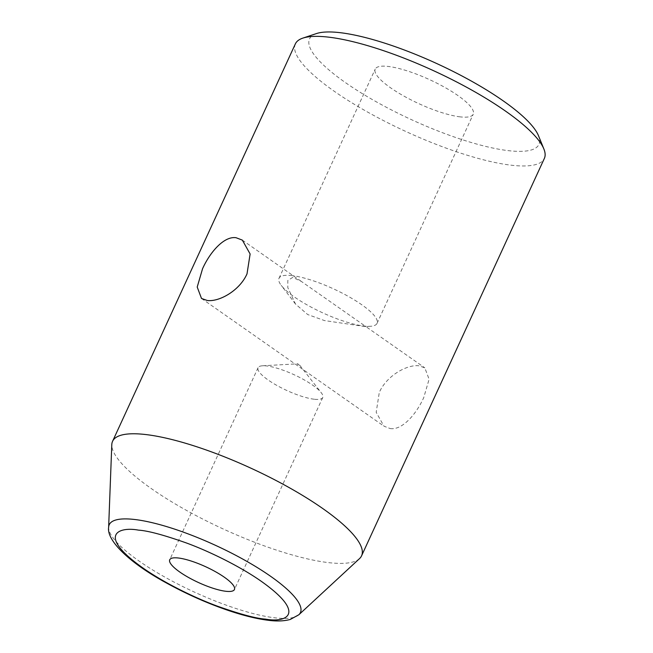 <?xml version="1.0" encoding="UTF-8"?>
<svg xmlns="http://www.w3.org/2000/svg" width="653" height="653" viewBox="0 0 653 653"><rect width="100%" height="100%" fill="white"/><g stroke="black" fill="none" stroke-linecap="round" stroke-linejoin="round"><path stroke-width="0.49" stroke-dasharray="3.27 2.45" d="M359.534 558.601A137.04 33.401 24.7 0 1 328.581 562.633A137.04 33.401 24.7 0 1 190.439 512.572A137.04 33.401 24.7 0 1 111.794 444.66M390.241 428.58C402.109 430.376 416.173 414.435 423.756 397.563L429.103 379.246L424.809 367.835L419.104 365.827C407.415 364.162 386.707 375.516 379.295 392.437L376.185 412.329L383.972 426.18L390.241 428.58M295.352 43.906A137.04 33.401 -155.3 0 0 367.435 111.957A137.04 33.401 -155.3 0 0 511.372 165.217A137.04 33.401 -155.3 0 0 544.357 158.434M316.444 33.572A126.249 30.773 -155.3 0 0 363.044 94.065A126.249 30.773 -155.3 0 0 508.54 150.672A126.249 30.773 -155.3 0 0 538.48 135.693M362.415 326.149L365.819 326.549L301.327 281.41L292.756 277.394L287.81 280.447L287.802 287.63L295.507 304.053L307.669 314.526L324.451 320.566L362.415 326.149M314.199 399.228A35.605 8.677 24.7 0 1 276.799 385.392A35.605 8.677 24.7 0 1 258.066 367.712A35.605 8.677 24.7 0 1 262.547 365.778A35.605 8.677 24.7 0 1 266.636 365.941A35.605 8.677 24.7 0 1 321.317 392.804A35.605 8.677 24.7 0 1 322.77 397.465A35.605 8.677 24.7 0 1 314.199 399.228M299.719 365.223C297.907 364.594 297.246 364.129 297.735 363.827C299.572 364.398 300.233 364.864 299.719 365.223L321.317 392.804M262.547 365.778L297.735 363.827M291.997 275.607A53.954 13.15 -155.3 0 0 279.011 278.276A53.954 13.15 -155.3 0 0 281.206 285.345A53.954 13.15 -155.3 0 0 364.056 326.043A53.954 13.15 -155.3 0 0 370.251 326.296A53.954 13.15 -155.3 0 0 377.042 323.366A53.954 13.15 -155.3 0 0 348.661 296.576A53.954 13.15 -155.3 0 0 291.997 275.607M460.259 116.879A53.954 13.15 24.7 0 1 403.595 95.909A53.954 13.15 24.7 0 1 375.214 69.112A53.954 13.15 24.7 0 1 388.2 66.443A53.954 13.15 24.7 0 1 444.864 87.412A53.954 13.15 24.7 0 1 473.245 114.202A53.954 13.15 24.7 0 1 460.259 116.879M298.862 614.751A105.223 25.647 24.7 0 1 275.101 617.844A105.223 25.647 24.7 0 1 169.029 579.407A105.223 25.647 24.7 0 1 108.643 527.257M242.336 240.116L301.327 281.41M370.251 326.296L365.819 326.549L424.809 367.835M295.507 304.053L281.206 285.345M279.011 278.276L375.214 69.112M258.066 367.712L169.731 559.76M201.499 298.462L383.972 426.18M377.042 323.366L473.245 114.202M322.77 397.465L234.435 589.52"/><path stroke-width="0.98" d="M108.643 527.257L111.794 444.66A137.04 33.401 24.7 0 1 112.569 441.314A137.04 33.401 24.7 0 1 145.554 434.523A137.04 33.401 24.7 0 1 289.491 487.791A137.04 33.401 24.7 0 1 361.566 555.842A137.04 33.401 24.7 0 1 359.534 558.601L298.862 614.751A105.223 25.647 24.7 0 0 249.43 562.862A105.223 25.647 24.7 0 0 134.567 519.478A105.223 25.647 24.7 0 0 108.643 527.257C106.374 540.292 129.147 562.698 166.303 582.9C186.064 593.797 206.299 602.833 227.015 610.016C242.957 615.477 256.882 618.93 268.799 620.35C277.125 621.411 284.308 621.101 290.332 619.428L298.862 614.751M361.566 555.842L544.357 158.434A137.04 33.401 -155.3 0 0 543.867 148.966A137.04 33.401 -155.3 0 0 457.435 82.368A137.04 33.401 -155.3 0 0 328.345 37.115A137.04 33.401 -155.3 0 0 302.861 38.111A137.04 33.401 -155.3 0 0 295.352 43.906L112.569 441.314M236.076 237.725L242.336 240.116L250.123 253.984L247.014 273.86C239.602 290.773 218.918 302.135 207.213 300.47L201.499 298.462L197.214 287.042L202.552 268.734C210.127 251.887 224.199 235.904 236.076 237.725M543.867 148.966L538.48 135.693A126.249 30.773 -155.3 0 0 458.855 74.344A126.249 30.773 -155.3 0 0 339.919 32.65A126.249 30.773 -155.3 0 0 316.444 33.572L302.861 38.111M225.865 591.283A35.605 8.677 24.7 0 1 188.464 577.44A35.605 8.677 24.7 0 1 169.731 559.76A35.605 8.677 24.7 0 1 178.302 557.997A35.605 8.677 24.7 0 1 215.702 571.832A35.605 8.677 24.7 0 1 234.435 589.52A35.605 8.677 24.7 0 1 225.865 591.283M265.657 619.142C256.18 618.538 240.051 614.204 217.278 606.123C194.757 597.83 163.993 582.868 142.648 567.784C96.399 534.946 118.568 526.351 138.509 530.138C147.986 530.734 164.115 535.076 186.889 543.149C209.409 551.45 240.173 566.412 261.526 581.488C307.767 614.334 285.606 622.929 265.657 619.142"/></g></svg>
